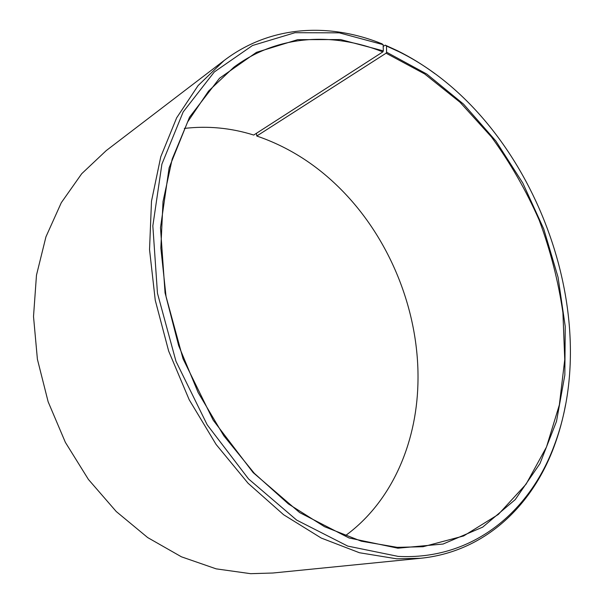 <?xml version="1.0" encoding="UTF-8"?>
<svg xmlns="http://www.w3.org/2000/svg" width="604" height="604" viewBox="0 0 604 604"><rect width="100%" height="100%" fill="white"/><g stroke="black" fill="none" stroke-linecap="round" stroke-linejoin="round"><path stroke-width="0.91" d="M345.156 535.854C391.173 502.437 416.269 444.499 417.915 384.219C420.052 313.468 390.924 239.69 341.034 189.475C316.39 164.613 288.297 146.795 256.768 136.021L256.466 133.288M224.107 60.521L198.12 85.557L176.64 117.855L160.777 156.753L151.498 201.17L149.535 249.618L155.258 300.271L168.652 351.052L189.226 399.795L216.104 444.453L248.055 483.23L283.616 514.736L321.245 538.051L359.418 552.736L396.745 558.821L420.603 558.277L272.97 573.007L250.637 573.679L216.164 568.855L181.434 556.812L147.686 537.575L116.247 511.535L88.41 479.433L65.383 442.385L48.146 401.788L37.403 359.267L33.514 316.511L36.474 275.197L45.942 236.828L61.306 202.672L81.714 173.71L106.221 150.607L224.107 60.521C270.396 25.202 329.127 22.507 381.841 43.752L383.14 44.658L383.329 50.879L382.845 51.899C332.887 32.035 277.606 34.624 233.793 67.278L208.576 91.061L187.685 121.865L172.193 159.056L163.012 201.6L160.845 248.085L166.07 296.753L178.656 345.609L198.172 392.6L223.79 435.748L254.322 473.317L288.41 503.94L324.552 526.711L361.298 541.192L397.289 547.352L423.064 546.718L463.623 535.967L498.292 514.472L526.092 484.151L546.499 446.99L559.357 404.884L564.748 359.606L562.92 312.736C558.33 281.17 550.387 250.23 539.093 219.901C526.039 190.313 510.146 162.65 491.429 136.927L460.059 102.287L424.635 73.93L386.084 53.205L256.768 136.021M383.329 50.879L340.641 39.562L297.651 39.66L256.458 52.344L219.524 78.248L189.535 117.184L169.112 167.859L160.49 227.708L165.066 292.902L183.02 358.723L213.182 420.158L253.151 472.615L299.637 512.577L349.036 537.96L397.9 548.198L443.072 544.038L482.664 527.149L515.235 499.599L539.953 463.615L556.488 421.418L564.838 375.069L565.238 326.439L558.051 277.206L543.728 228.924L522.8 183.042L495.846 140.981L463.57 104.16L426.801 74.066L386.583 52.201L386.084 53.205M383.14 44.658L339.274 32.835L295.001 32.707L252.495 45.511L214.292 71.967L183.171 111.936L161.902 164.114L152.835 225.873L157.455 293.242L175.975 361.305L207.195 424.816L248.569 478.964L296.677 520.104L347.73 546.091L398.142 556.39C472.773 560.331 529.821 511.747 554.238 445.45C605.714 309.822 529.013 115.523 398.776 51.634L386.484 46.025L386.583 52.201M382.845 51.899L253.725 135.047C230.864 127.889 207.723 125.685 184.318 128.425M383.193 46.44L385.209 45.134L386.484 46.025M420.603 558.277C484.446 551.845 531.875 506.303 553.951 446.892C559.01 433.378 562.883 419.282 565.586 404.612M434.956 73.711C422.959 64.839 410.501 57.191 397.575 50.781L385.209 45.134M398.776 51.634L397.575 50.781M554.238 445.45L553.951 446.892"/></g></svg>
